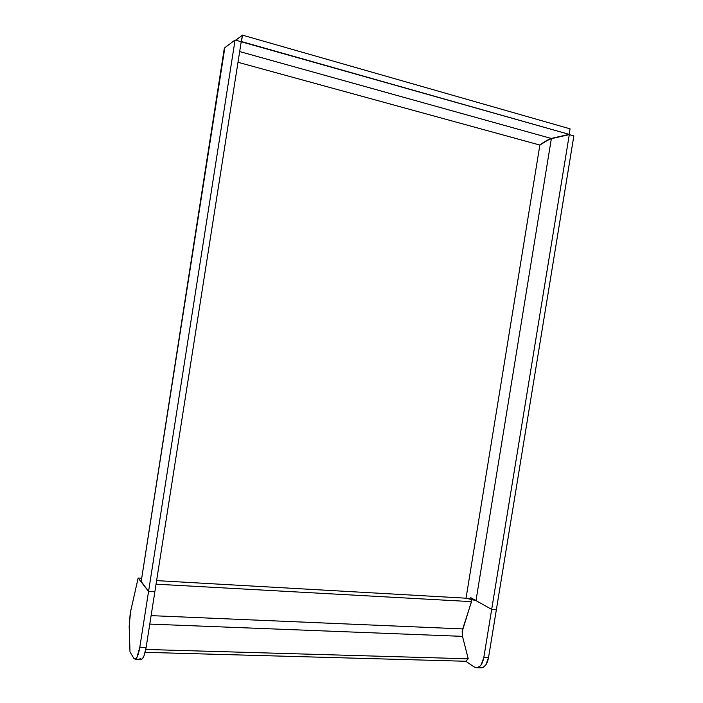 <?xml version="1.0" encoding="UTF-8"?>
<svg xmlns="http://www.w3.org/2000/svg" width="703" height="703" viewBox="0 0 703 703"><rect width="100%" height="100%" fill="white"/><g stroke="black" fill="none" stroke-linecap="round" stroke-linejoin="round"><path stroke-width="1.05" d="M145.126 652.331L465.746 661.259L145.126 652.331L465.746 661.259L468.242 658.799L462.495 636.364L462.152 631.628L472.161 599.202M156.048 584.175L471.546 601.645L462.688 628.913L151.11 615.635L462.688 628.913L471.546 601.645L156.048 584.175L471.546 601.645M239.67 51.574L551.205 138.438C547.452 139.871 543.674 142.076 539.869 145.055L237.992 62.286L539.869 145.055L542.514 143.201C545.844 140.908 548.797 139.396 551.345 138.684L475.984 600.608L466.036 598.191L539.869 145.055L545.959 141.031L551.345 138.684L475.984 600.608L491.678 609.396L569.289 134.616L573.85 135.907L496.371 609.642L491.678 609.396L569.289 134.616L573.85 135.907L496.371 609.642L491.678 609.396L483.822 657.463C482.566 663.86 480.202 667.279 476.713 667.736L474.068 666.892L465.764 661.242L474.068 666.892L477.047 667.709L479.964 666.216L481.247 664.651L483.822 657.463C481.915 665.926 478.664 669.063 474.068 666.892L465.773 661.259M156.611 580.616L466.036 598.191L475.984 600.608L491.678 609.396L569.289 134.616L551.345 138.684L475.984 600.608L471.537 599.044L466.036 598.191L156.611 580.616L466.036 598.191L539.869 145.055L237.992 62.286M466.203 598.288L466.766 598.657L466.036 598.191L539.869 145.055C543.674 142.076 547.452 139.871 551.205 138.438L569.158 134.361L241.481 41.565L242.491 35.15L570.063 128.834L569.158 134.361L550.018 138.816L539.869 145.055C544.535 141.602 548.358 139.484 551.345 138.684L569.289 134.616L573.85 135.907L496.371 609.642L491.678 609.396L483.822 657.463L488.523 657.604L496.371 609.642L491.678 609.396L483.822 657.463L488.523 657.604L496.371 609.642L491.678 609.396L475.984 600.608M242.491 35.15L570.063 128.834L569.158 134.361L241.481 41.565L242.491 35.15L235.76 40.194L242.491 35.15L570.063 128.834L569.158 134.361L241.208 41.767L242.491 35.15L235.76 40.194M141.268 578.2L138.148 578.024L141.268 578.2L138.148 578.024L148.553 591.451L141.136 581.873L224.846 47.69L224.222 48.797L141.136 581.873L224.846 47.69L235.074 40.001L148.553 591.451L154.853 591.785L241.217 41.741L235.074 40.001L148.553 591.451L141.136 581.873L224.846 47.69L235.074 40.001L148.553 591.451L154.853 591.785L241.217 41.741L235.074 40.001L241.217 41.741L154.853 591.785L148.553 591.451L140.837 580.95M145.767 649.449L468.242 658.799L465.746 661.259L468.242 658.799L145.767 649.449L468.242 658.799L462.495 636.364L149.783 624.097L462.495 636.364L462.688 628.913L151.11 615.635M478.84 667.085C483.418 669.115 486.643 665.952 488.523 657.604L485.94 664.774L483.225 667.367L481.388 667.85C484.894 667.402 487.267 663.984 488.523 657.604L483.822 657.463M139.809 647.199C138.535 654.616 136.962 658.614 135.09 659.186L133.79 658.263L129.993 651.909L129.176 626.276L130.582 611.522L138.148 578.024L148.553 591.451L139.809 647.199C137.99 657.015 135.987 660.697 133.79 658.263L135.275 659.159L136.944 657.384L139.809 647.199L146.127 647.393L154.853 591.785L148.553 591.451L139.809 647.199L146.127 647.393L154.853 591.785L148.553 591.451L154.853 591.785L146.127 647.393L139.809 647.199L148.553 591.451L138.148 578.024L130.222 613.227L129.176 626.276L130.582 611.522L138.148 578.024M141.136 659.344L141.356 659.344C143.263 658.773 144.853 654.792 146.127 647.393L144.071 655.723L142.375 658.755L141.136 659.344M129.993 651.909L129.176 626.276L129.993 651.909L133.79 658.263L129.993 651.909M551.205 138.438L569.158 134.361M569.289 134.616L551.345 138.684M470.869 598.894L466.766 598.657M224.846 47.69L235.074 40.001M468.242 658.799L462.495 636.364L462.688 628.913M462.495 636.364L149.783 624.097M488.523 657.604L496.371 609.642L491.678 609.396L470.799 597.708M140.02 658.421C142.27 660.855 144.308 657.173 146.127 647.393M542.066 143.5L541.451 143.86M476.713 667.736L481.388 667.85M135.09 659.186L141.356 659.344"/></g></svg>
